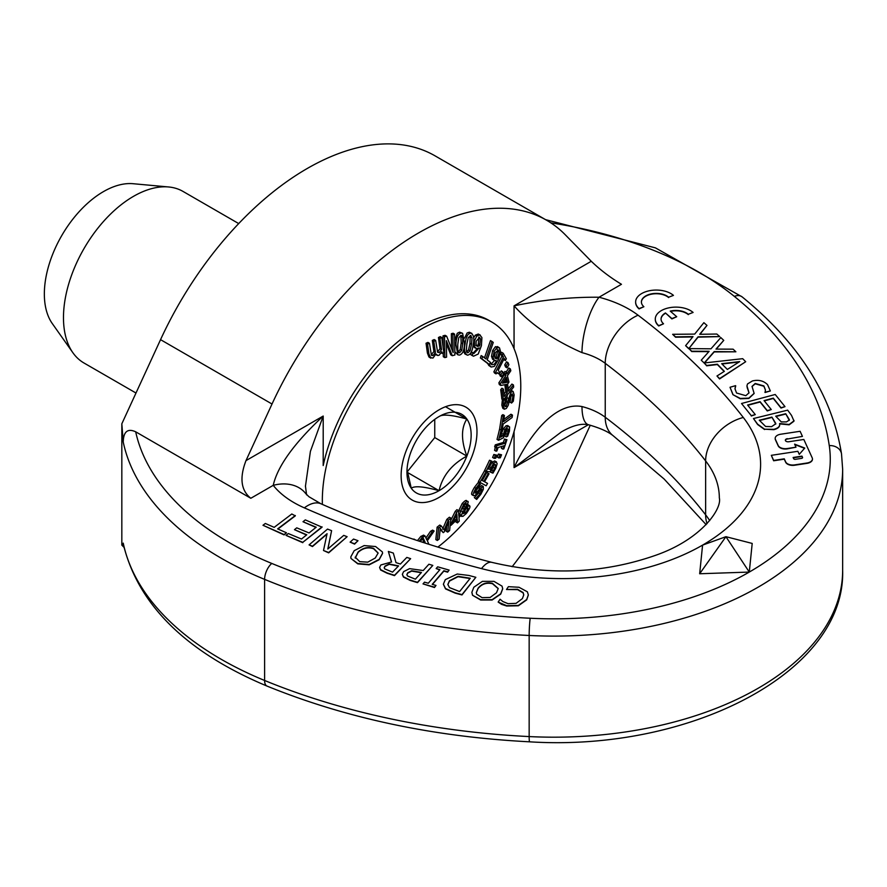 <?xml version="1.0" encoding="UTF-8"?>
<svg xmlns="http://www.w3.org/2000/svg" width="887" height="887" viewBox="0 0 887 887"><rect width="100%" height="100%" fill="white"/><g stroke="black" fill="none" stroke-linecap="round" stroke-linejoin="round"><path stroke-width="1.33" d="M322.059 526.856L302.777 542.334L286.013 535.371L288.297 533.542L301.502 539.03L306.78 534.783L294.462 529.672L296.746 527.843L309.064 532.954L316.215 527.211L303.01 521.733L305.294 519.893L322.059 527.2L302.777 542.334M315.938 527.432L303.01 521.733M306.503 535.005L294.462 529.672M302.777 542.678L286.013 535.371M353.536 539.063L357.993 540.704L354.589 543.775L350.132 542.134L353.536 539.063M350.132 542.134L354.589 544.119L357.993 540.704M355.255 557.768L358.104 552.036C362.905 547.767 368.072 546.558 373.604 548.399L378.139 553.011L375.256 558.023L367.772 562.147L359.734 561.648L355.188 557.136M378.139 553.178L373.604 548.743C368.072 546.902 362.905 548.111 358.104 552.368L355.255 558.111M350.986 558.145L350.808 556.859L354.19 550.672L364.158 545.572L375.589 546.536L382.375 551.936L382.563 553.222L379.17 559.387L369.192 564.498L357.783 563.533L350.986 558.477L350.808 557.036M382.563 553.399L379.17 559.73L369.192 564.831L357.783 563.866L350.986 558.477M384.692 568.866L384.204 567.702L385.025 566.061L389.193 563.977L398.596 565.895L392.531 572.137L384.692 568.866M398.352 566.15L389.193 564.32L385.025 566.405L384.215 567.868M388.351 551.448L393.329 553.067L396.001 562.624L400.392 564.043L406.811 557.424L410.648 558.666L394.493 575.297L387.076 572.891L380.601 569.642L379.614 567.392L380.867 564.952L391.577 562.003L388.351 551.448L391.466 561.992M410.648 558.666L394.493 575.63L387.076 573.224L380.601 569.986L379.614 567.569M407.51 575.985L406.867 574.588L407.732 572.78L411.657 570.773L421.469 572.448L415.371 579.178L407.51 575.985M421.225 572.714L411.657 571.106L407.732 573.113L406.878 574.754M403.618 571.616L409.572 568.645L423.21 570.529L428.909 564.232L432.801 565.407L417.489 582.293L410.149 580.076L403.441 576.716L402.365 574.255L403.618 571.616M432.801 565.407L417.489 582.637L410.149 580.42L403.441 577.049L402.365 574.421M519.006 587.272L527.377 591.806L528.33 594.878L526.69 599.523L518.33 605.455L506.688 605.688L498.161 602.073L500.068 599.224L502.874 601.552L508.051 603.67L516.09 603.348L522.41 598.581L523.762 594.855L523.142 592.571L517.598 589.301L506.521 589.5L508.395 586.673L519.006 587.272M523.762 595.022L523.142 592.904L517.598 589.644L506.521 589.5M528.33 595.055L526.69 599.856L518.33 605.788L506.688 606.021L501.576 604.357L498.161 602.073M741.521 403.496L775.216 394.482L784.995 406.645L781.003 407.721L773.309 398.13L764.073 400.602L771.258 409.539L767.266 410.603L760.092 401.667L747.586 405.015L755.28 414.606L751.289 415.67L741.521 403.496L751.289 415.67M755.28 414.606L751.289 416.003M771.258 409.539L767.266 410.947L760.092 402.011L747.808 405.292M784.995 406.645L781.003 408.053L773.309 398.463L764.306 400.88M739.736 361.586L727.351 369.447L721.696 363.692L739.736 361.586M739.082 361.996L721.996 363.992M724.158 371.465L717.361 364.546L706.673 365.81L704.211 362.971L742.685 358.681L745.69 361.73L719.557 378.594L716.984 375.988L724.357 371.331L717.361 364.213L706.673 365.477L701.251 360.2L709.156 351.296L691.727 351.219L688.944 348.602L710.986 348.813L720.809 337.581L723.759 340.364L715.986 349.101L733.094 349.168L735.877 351.795L714.201 351.585L704.223 362.96M745.69 361.73L719.557 378.937L716.984 375.988M701.251 360.2L704.2 362.994M735.877 351.795L714.201 351.928L704.544 362.927M723.759 340.364L716.286 349.101M708.868 351.629L691.727 351.562L688.944 348.602M693.102 312.446L688.29 314.286A14.857 8.582 0 0 0 670.25 311.115L676.714 316.726L671.902 318.577L665.438 312.956A14.857 8.582 0 0 0 661.059 319.043A14.857 8.582 0 0 0 663.543 323.788L658.731 325.64A20.634 11.919 180 0 1 655.282 319.043A20.634 11.919 180 0 1 669.94 307.634A20.634 11.919 180 0 1 693.102 312.446L688.29 314.286M663.543 323.788L658.731 325.972A20.634 11.919 180 0 1 655.282 319.375A20.634 11.919 180 0 1 655.282 319.209M676.714 316.726L671.902 318.91L665.438 312.956M665.438 313.299A14.857 8.582 0 0 0 661.059 319.209M688.29 314.63A14.857 8.582 0 0 0 670.561 311.381M673.444 295.382L668.632 297.223A14.857 8.582 0 0 0 651.967 293.763A14.857 8.582 0 0 0 641.401 301.979A14.857 8.582 0 0 0 643.884 306.725L639.072 308.576A20.634 11.919 180 0 1 635.624 301.979A20.634 11.919 180 0 1 650.293 290.57A20.634 11.919 180 0 1 673.444 295.382L668.632 297.223M643.884 306.725L639.072 308.909A20.634 11.919 180 0 1 635.624 302.312A20.634 11.919 180 0 1 635.624 302.145M668.632 297.566A14.857 8.582 0 0 0 652.1 294.074A14.857 8.582 0 0 0 641.401 302.145M793.677 458.701L793.122 457.481L801.97 456.129L802.524 457.359A1.464 0.843 180 0 1 802.58 457.57A1.464 0.843 180 0 1 801.482 458.391L795.462 459.311A1.464 0.843 180 0 1 793.677 458.701M802.547 457.747A1.464 0.843 0 0 0 802.524 457.692L801.97 456.129M801.97 456.472L793.266 457.792M787.39 438.677A2.75 1.586 0 0 0 785.35 440.218A2.75 1.586 0 0 0 785.438 440.617A2.75 1.586 0 0 0 788.787 441.748L803.833 439.464L812.215 457.858A7.318 4.224 180 0 1 812.459 458.934A7.318 4.224 180 0 1 807.004 463.014L794.608 464.899A7.318 4.224 180 0 1 785.66 461.883L784.263 458.823L773.652 460.431L771.324 455.33L797.868 451.295L799.265 454.355L804.764 448.057L794.608 444.143L796.005 447.203L787.157 448.545A7.318 4.224 180 0 1 778.209 445.54L775.415 439.409A7.318 4.224 180 0 1 775.183 438.333A7.318 4.224 180 0 1 780.638 434.242L800.107 431.282L802.436 436.393L787.39 439.021A2.75 1.586 0 0 0 785.361 440.384M802.436 436.393L787.39 439.021M796.005 447.203L787.157 448.889A7.318 4.224 180 0 1 778.209 445.873L775.415 439.741A7.318 4.224 180 0 1 775.183 438.666A7.318 4.224 180 0 1 775.183 438.5M804.542 448.312L794.796 444.553M812.448 459.1A7.318 4.224 180 0 1 812.459 459.266A7.318 4.224 180 0 1 807.004 463.358L794.608 465.243A7.318 4.224 180 0 1 785.66 462.227L784.263 459.156L773.652 460.774L771.324 455.33M688.711 348.391L685.607 345.664L693.013 336.605L675.572 336.86L672.645 334.299L694.687 334.1L703.868 322.68L706.983 325.407L699.699 334.288L716.818 334.033L719.745 336.605L698.069 336.805L688.711 348.724L685.607 345.664M719.745 336.605L698.069 337.149L688.711 348.724M706.983 325.407L699.987 334.288M692.736 336.949L675.572 337.204L672.645 334.299M732.917 394.305L730.023 387.264L735.567 385.657L734.979 388.805L736.565 393.019L745.823 395.68L749.027 392.83L746.943 385.845L747.519 383.927L752.442 380.944C758.529 379.514 763.574 380.745 767.543 384.636L770.348 390.956L765.082 392.486L765.437 389.914L763.873 385.912L755.214 383.461L752.021 386.388L754.116 393.351L748.839 398.13L740.279 398.429L732.917 394.648L730.023 387.264M754.116 393.518L748.839 398.463L740.279 398.773L732.917 394.648M765.437 390.08L763.873 386.244L755.214 383.805L752.021 386.555M770.348 390.956L764.916 392.298M749.016 392.996L747.353 387.941M747.353 388.284L746.943 386.033M734.979 388.972L735.722 385.845M789.308 420.039L786.481 421.913L781.259 421.89L775.715 416.18L785.716 413.719L789.341 419.651M789.308 420.371L785.716 413.719M785.716 414.063L775.925 416.458M775.759 423.753L771.612 426.658L765.581 426.459L759.283 420.205L771.912 417.112L775.781 423.443M775.759 424.086L771.912 417.112M771.912 417.444L759.494 420.493M779.606 423.565C780.172 426.27 778.243 428.188 773.819 429.341L764.583 429.197L757.642 424.197L753.473 418.531L787.656 410.149L791.503 415.382L793.932 420.904L789.131 424.496L779.773 423.52L779.717 424.64M793.987 420.416L793.932 421.236L789.131 424.829L779.673 423.886M779.606 423.897C780.172 426.603 778.243 428.532 773.819 429.685L764.583 429.197M793.998 420.582L793.932 421.236M764.583 429.53L757.642 424.529L753.473 418.531M476.652 594.179L476.319 592.594L478.038 588.269C481.719 583.646 486.531 582.016 492.462 583.38L498.228 588.502L496.509 592.76L490.145 597.461L482.062 597.638L476.652 594.179M498.228 588.68L492.462 583.713C486.531 582.349 481.719 583.979 478.038 588.602L476.319 592.76M472.527 594.9L471.873 592.305L473.824 587.238L482.406 581.362L493.97 581.362L502.031 586.141L502.696 588.691L500.723 593.78L492.13 599.667L480.61 599.667L472.527 595.244L471.873 592.472M502.696 588.857L500.723 594.113L492.13 600.011L480.61 600L472.527 595.244M449.476 587.593L447.846 584.455L449.432 580.774L458.025 576.362L470.265 578.235L459.599 591.562L449.476 587.593M470.043 578.512L458.025 576.705L449.432 581.118L447.846 584.622M445.296 579.643L457.226 574.022L468.946 575.463L475.842 577.304L461.994 594.612L455.164 592.793L445.529 588.547L443.4 584.156L445.296 579.643M475.842 577.304L461.994 594.944L455.164 593.126L445.529 588.89L443.4 584.322M437.657 566.815L449.121 570.086L447.625 571.827L443.855 570.751L432.213 584.356L435.983 585.431L434.486 587.172L423.021 583.901L424.518 582.16L428.288 583.236L439.93 569.631L436.16 568.556L437.657 566.815M432.446 584.422L443.855 571.095L447.625 572.17L449.121 570.086M439.697 569.897L436.16 568.556M435.983 585.431L434.486 587.516L423.021 583.901M327.525 529.084L331.605 530.67L327.813 549.02L343.724 535.382L347.116 536.702L328.667 552.512L323.5 550.505L327.081 533.697L312.468 546.215L309.075 544.895L327.525 529.084M327.902 548.942L331.605 530.67M326.993 534.107L312.468 546.547L309.075 544.895M347.116 536.702L328.667 552.856L323.5 550.505M295.304 515.535L277.642 528.896L286.457 532.777L284.084 534.573L262.984 525.27L265.346 523.474L274.161 527.355L291.812 513.994L295.304 515.868L277.93 529.018M286.457 532.777L284.084 534.905L262.984 525.27M752.198 543.432L749.282 572.071L699.666 573.756L702.582 545.117L725.932 536.69L752.198 543.432M304.341 507.863A41.268 20.412 113.7 0 1 320.95 503.783L308.975 496.753L305.716 493.549A41.268 30.69 141.9 0 0 273.24 485.333A101.938 58.852 0 0 0 304.341 507.863A899.728 519.449 0 0 0 481.508 568.611A198.1 114.379 0 0 0 702.582 545.117A198.1 114.379 0 0 0 743.295 417.478A899.728 519.449 0 0 0 638.063 315.195A101.938 58.852 0 0 0 599.035 297.234C570.829 296.968 542.5 299.839 514.061 305.86C530.692 324.376 553.333 339.965 581.994 352.638A41.268 13.904 -75.3 0 1 599.035 297.234L621.454 284.295C610.079 277.387 600.011 269.715 591.274 261.277L565.23 234.733A255.888 147.741 120 0 0 546.569 220.231A255.888 147.741 120 0 0 272.021 404.017L245.976 460.63C239.357 477.938 240.976 490.478 250.821 498.272L135.689 431.803C127.661 428.166 123.504 431.581 123.238 442.036A342.559 197.768 0 0 0 264.603 579.377A12.385 5.865 -67.6 0 1 271.788 563.445A330.175 190.627 180 0 1 135.689 431.803M305.427 486.342L310.406 451.372L323.201 416.047L323.201 465.542A140.323 81.016 -60 0 1 488.792 320.307L491.708 321.992A140.323 81.016 120 0 0 383.572 359.59A140.323 81.016 120 0 0 322.325 500.8A140.323 81.016 120 0 0 322.369 504.404M512.121 566.738A255.888 147.741 120 0 0 565.23 479.645L590.265 425.239M699.666 573.756L725.932 536.69L749.282 572.071A276.522 159.649 180 0 1 530.215 618.25A522.088 301.425 180 0 1 271.788 563.445M123.16 543.531L121.829 545.117L121.829 423.798L123.238 442.036M245.976 460.63L323.201 416.047C294.151 443.223 277.498 466.318 273.24 485.333L250.821 498.272M709.711 520.625A156.833 90.552 0 0 0 705.631 514.837A858.45 495.622 0 0 0 605.233 417.245A60.671 35.025 0 0 0 581.994 406.556C554.907 401.523 529.129 435.694 514.061 467.615L561.482 431.858C572.37 425.538 581.406 423.177 588.569 424.773C599.834 427.966 608.016 431.603 613.128 435.694L664.097 479.002L706.152 524.649M581.994 406.556A41.268 13.904 104.7 0 0 588.569 424.773M123.958 547.279L121.829 545.117M121.829 423.798L160.547 339.654A255.888 147.741 -60 0 1 435.085 155.868L546.569 220.231M437.89 547.091A140.323 81.016 120 0 0 516.046 423.908A140.323 81.016 120 0 0 491.708 321.992M431.404 355.122L429.441 343.291A436.947 226.95 -175.5 0 1 427.567 344.123L428.931 354.002L430.849 358.137L429.33 357.261L432.956 358.082L435.96 353.957L437.834 355.499L439.154 355.21L441.804 351.729L442.036 353.381A383.162 199.01 4.5 0 0 443.833 352.494L441.759 337.503A436.859 226.895 -175.5 0 1 439.963 338.39L441.515 349.589L439.287 352.594L437.624 352.261L435.661 340.431A433.366 225.087 -175.5 0 1 433.821 341.295L435.406 352.438L433.1 355.465L431.836 355.565M437.424 351.862L439.996 348.713L438.444 337.515A436.859 226.895 4.5 0 0 440.24 336.628L441.759 337.503M438.444 337.515L439.963 338.39M439.996 348.713L441.515 349.589M441.238 352.915L442.036 353.381M431.215 354.733L433.887 351.562L432.313 340.42A433.366 225.087 4.5 0 0 434.142 339.555L435.661 340.431M432.313 340.42L433.821 341.295M428.931 356.962L427.412 353.126L426.048 343.247L427.567 344.123M433.887 351.562L435.406 352.438M426.048 343.247A436.947 226.95 4.5 0 0 427.922 342.415L429.441 343.291M476.663 499.436L474.334 497.629L476.663 499.436L480.843 494.292L483.348 489.325L483.326 486.575L481.608 485.533M474.334 497.629L475.842 498.505M471.939 494.702L473.68 495.766L471.939 494.702C471.052 494.081 471.873 491.642 474.423 487.395L478.104 482.65L479.623 483.526L475.942 488.271C473.381 492.562 472.549 495.001 473.458 495.578L475.099 495.478L479.734 490.334L481.874 489.081L480.166 493.815L475.964 498.35M474.445 497.474L478.647 492.939L480.399 489.602M483.326 486.575L479.867 488.582L477.273 491.797L475 493.15L476.607 488.759L480.399 484.413L479.623 483.526M475.055 491.697L478.348 487.706L481.818 485.699M448.866 521.379L447.735 532.122A435.927 296.081 -10.9 0 0 449.609 530.57L450.906 518.097A363.814 247.096 169.1 0 1 448.312 520.259L444.154 530.005L441.294 525.936A363.836 247.118 169.1 0 1 438.644 528.009L437.335 540.482A435.994 296.125 -10.9 0 0 439.143 539.063L440.274 528.319L443.234 532.655L444.398 531.723L448.866 521.379M437.335 540.482L435.827 539.606L437.125 527.133A363.836 247.118 -10.9 0 0 439.775 525.06L441.294 525.936M437.125 527.133L438.644 528.009M442.635 529.129L446.804 519.383L448.312 520.259M443.234 532.655L440.152 529.484M446.804 519.383A363.814 247.096 -10.9 0 0 449.387 517.221L450.906 518.097M446.738 526.324L446.228 531.246L447.735 532.122M490.467 471.928L491.841 470.01L493.349 470.886L491.986 472.804L490.378 472.106L492.939 473.148L495.722 468.391L497.163 463.724L496.143 461.805L493.46 463.435L490.189 469.334L488.216 469.023A369.957 299.507 -72.8 0 0 491.908 461.24L491.043 461.107A361.43 292.599 107.2 0 1 486.176 471.252L489.99 471.862L493.383 465.209L495.279 464.444M496.52 461.927L494.624 460.93L496.52 461.927M488.504 468.436L491.941 462.559L494.624 460.93M488.67 468.458L490.189 469.334M491.841 470.01L494.192 464.588L495.711 465.475L493.349 470.886M486.176 471.252L484.657 470.376A361.43 292.599 -72.8 0 0 489.524 460.22L491.908 461.24M489.524 460.22L491.043 461.107M494.957 464.333L495.711 465.475M420.305 541.525L423.166 537.965L425.061 542.079L424.496 542.877M428.931 544.296L427.357 540.748L434.12 531.003A363.57 203.722 -178.6 0 1 432.069 532.156L426.758 539.85L425.05 535.981A363.005 203.4 -178.6 0 1 423.554 536.768A363.127 173.12 -172.6 0 1 422.378 537.245L419.229 541.17M425.937 537.965L430.55 531.28A363.57 203.722 1.4 0 0 432.612 530.127L434.12 531.003M430.55 531.28L432.069 532.156M423.554 536.768L422.035 535.892A363.005 203.4 1.4 0 0 423.531 535.105L425.05 535.981M422.755 542.312L423.542 541.203L425.061 542.079M417.467 540.593L420.87 536.369A363.127 173.12 7.4 0 0 422.035 535.892M420.87 536.369L422.378 537.245M423.542 541.203L422.467 538.841M413.42 539.263A363.005 173.054 7.4 0 0 413.941 539.063L415.415 539.917M498.749 457.947L500.323 457.803A433.377 344.256 -82.4 0 0 501.554 454.787L499.98 454.931A419.562 333.29 97.6 0 1 498.749 457.947L497.23 457.071A419.562 333.29 -82.4 0 0 498.461 454.055L499.98 454.931M498.461 454.055L501.554 454.787M459.255 521.101L458.978 517.476A410.193 303.332 -21 0 0 460.586 515.835L460.497 514.693A402.443 297.6 159 0 1 458.889 516.334L458.446 510.535A361.741 267.508 159 0 1 456.772 512.231L451.006 523.762L451.117 525.248A409.04 302.478 -21 0 0 457.226 519.239L457.492 522.875A433.854 320.828 -21 0 0 459.255 521.101M457.138 518.108A400.968 296.513 159 0 1 452.503 522.687L456.827 513.983L457.138 518.108L455.563 516.533M454.831 518.008A400.968 296.513 -21 0 0 455.619 517.232M450.651 520.602L455.253 511.355A361.741 267.508 -21 0 0 456.927 509.659L458.446 510.535M455.253 511.355L456.772 512.231M450.363 523.385L451.006 523.762M450.219 524.727L451.117 525.248M458.978 513.817L460.497 514.693M457.492 522.875L455.985 522L455.874 520.591M504.814 435.872L505.856 433.599L507.375 434.475L506.333 436.748L504.77 436.049L506.289 436.925L507.663 436.216L509.448 431.06L509.626 426.969L507.63 425.505M509.626 426.969L507.697 426.514L504.903 429.663L502.862 435.972L500.29 437.302A369.857 270.435 -100.7 0 0 502.042 430.184L502.142 430.106A371.043 251.642 -109.3 0 0 503.151 424.053L512.098 417.522A433.366 293.919 -109.3 0 0 512.475 415.105L503.528 421.635A371.021 251.631 -109.3 0 0 504.415 415.515L503.217 416.391L501.111 430.029A361.43 264.282 79.3 0 1 498.538 440.285L503.517 437.701L505.435 430.86L507.087 429.075L508.428 429.208L507.375 434.475M500.778 435.384L503.384 428.787L506.178 425.638L508.118 426.082M501.355 435.085L502.862 435.972M505.856 433.599L506.909 428.332M507.785 428.842L507.087 429.075M503.86 419.418L510.956 414.229L512.475 415.105M499.558 429.175L501.111 430.029L499.558 429.175A361.43 264.282 -100.7 0 1 497.019 439.409L498.538 440.285M499.592 429.153L501.698 415.515L502.896 414.639L504.415 415.515M501.698 415.515L503.217 416.391M460.553 515.402L462.947 516.4L466.296 513.529C469.356 509.26 470.498 506.721 469.744 505.923L466.861 506.444L468.214 502.02C468.136 500.556 466.629 501.343 463.713 504.37L460.42 511.234L462.881 511.023L461.295 515.835L461.739 516.467L460.22 515.591M469.744 505.923L467.815 504.448M468.214 502.02L466.351 500.634M458.901 510.358L460.752 511.744L458.901 510.358L462.194 503.494C465.121 500.456 466.617 499.68 466.695 501.144M467.261 507.708L468.014 508.14L466.074 512.631L463.047 513.706L464.012 510.103L467.737 507.708M465.897 503.672L466.54 504.038L465.753 507.309L463.757 508.905L462.149 509.071L463.945 505.246L466.307 503.705M465.753 507.309L464.234 506.433L462.249 508.029L463.757 508.905M464.234 506.433L465.021 503.162M462.981 513.152L464.555 511.755L466.495 507.264M459.71 514.238L460.541 511.622M503.406 399.937L503.339 405.969L504.348 409.206L506.311 408.463L508.207 405.403L511.156 394.382L512.32 393.928L512.941 396.312L511.577 402.886L510.058 402.177L511.577 403.053L513.318 401.223L514.138 394.881L513.141 391.489L511.555 390.568L513.008 391.411M510.058 402.011L511.333 394.205M513.141 391.489L510.89 392.276L506.189 406.301L505.147 406.712L504.537 404.561L505.601 398.507L503.938 400.248M510.945 390.446L511.555 390.568M504.592 405.492L506.289 401.534L507.386 394.926M504.348 409.206L502.829 408.33L501.82 405.093L502.43 399.372M504.869 398.086L505.601 398.507M483.803 481.364L482.04 480.399A370.145 302.212 -60.8 0 0 486.763 472.039L486.021 471.64A361.519 295.171 119.2 0 1 479.922 482.362L486.165 485.777A434.076 354.412 -60.8 0 0 487.54 483.404L484.535 481.763A398.973 325.74 -60.8 0 0 489.07 473.758L488.327 473.348A390.435 318.777 119.2 0 1 483.803 481.364L482.284 480.488A390.435 318.777 -60.8 0 0 486.808 472.472L489.07 473.758M484.557 481.73L487.54 483.404M486.021 471.64L484.502 470.764A361.519 295.171 -60.8 0 1 478.403 481.486L479.922 482.362M486.808 472.472L488.327 473.348M484.502 470.764L486.763 472.039M510.335 368.914L506.909 373.992A410.193 170.038 -131.2 0 0 506.455 372.285L505.379 373.882A402.443 166.823 48.8 0 1 505.845 375.589L500.379 383.694A361.741 149.958 48.8 0 1 500.845 385.457L507.564 384.171L508.972 382.086A409.04 169.561 -131.2 0 0 507.397 375.833L510.823 370.755A433.854 179.85 -131.2 0 0 510.335 368.914L508.816 368.038L506.1 372.085M500.845 385.457L499.326 384.581A361.741 149.958 -131.2 0 0 498.86 382.818L504.326 374.713A402.443 166.823 -131.2 0 0 503.86 373.006L504.936 371.409L506.455 372.285M503.86 373.006L505.379 373.882M504.326 374.713L505.845 375.589M498.86 382.818L500.379 383.694M506.322 377.43A400.968 166.213 48.8 0 1 507.53 382.197L502.441 383.206L506.322 377.43M503.339 381.853L506.022 381.321A400.968 166.213 -131.2 0 0 505.39 378.816M506.022 381.321L507.53 382.197M494.137 458.357L495.711 458.213A392.985 312.18 -82.4 0 0 496.942 455.208L495.356 455.353A379.181 301.203 97.6 0 1 494.137 458.357L492.618 457.481A379.181 301.203 -82.4 0 0 493.848 454.477L496.942 455.208M493.848 454.477L495.356 455.353M501.732 376.886L503.55 373.793A392.985 133.638 -135.2 0 0 502.741 371.731L500.922 374.824A379.181 128.937 44.8 0 1 501.732 376.886L500.213 376.01A379.181 128.937 -135.2 0 0 499.403 373.948L500.922 374.824M499.403 373.948L501.222 370.855L502.741 371.731M496.077 451.195L494.558 450.319C495.445 446.948 495.478 445.784 494.636 446.804L496.155 447.68C496.997 446.66 496.964 447.824 496.077 451.195L496.897 450.951A378.006 291.346 -91.2 0 0 498.073 447.536L504.082 445.74A426.359 328.622 88.8 0 1 502.918 449.155L503.838 448.877A433.555 334.166 -91.2 0 0 506.92 439.686L506 439.952A426.614 328.822 88.8 0 1 504.903 443.312L496.809 445.729A360.931 278.196 88.8 0 1 496.155 447.68L496.554 447.735M494.636 446.804A360.931 278.196 -91.2 0 0 495.29 444.853L496.809 445.729M495.29 444.853L503.384 442.436L504.903 443.312M503.384 442.436A426.614 328.822 -91.2 0 0 504.481 439.076L506 439.952M504.481 439.076L506.92 439.686M502.918 449.155L501.399 448.279A426.359 328.622 -91.2 0 0 502.064 446.349M505.413 360.543L506.322 358.758A433.555 113.58 -138.9 0 0 503.162 353.203L502.253 354.988A426.614 111.762 41.1 0 1 503.428 357.017L495.389 372.717A360.931 94.554 41.1 0 1 496.066 373.893L497.274 372.607L498.616 373.804L499.436 372.218A378.006 99.022 -138.9 0 0 498.283 370.156L504.259 358.481A426.359 111.684 41.1 0 1 505.413 360.543L503.894 359.667M496.066 373.893L494.547 373.017A360.931 94.554 -138.9 0 0 493.871 371.841L501.909 356.142A426.614 111.762 -138.9 0 0 500.734 354.113L501.643 352.327L503.162 353.203M500.734 354.113L502.253 354.988M501.909 356.142L503.428 357.017M493.871 371.841L495.389 372.717M496.986 372.74L498.616 373.804M507.253 392.73L504.348 396.378A370.145 184.019 -126.1 0 0 503.428 389.105L502.208 390.635A361.519 179.728 53.9 0 1 503.361 399.982L513.673 387.02A434.076 215.807 -126.1 0 0 513.429 384.958L508.473 391.2A398.973 198.344 -126.1 0 0 507.597 384.226L506.377 385.756A390.435 194.109 53.9 0 1 507.253 392.73L505.745 391.854A390.435 194.109 -126.1 0 0 504.858 384.88L505.025 384.67M508.184 388.772L511.921 384.082L513.429 384.958M502.208 390.635L500.689 389.759A361.519 179.728 -126.1 0 1 501.854 399.106L503.361 399.982M504.858 384.88L506.377 385.756M500.689 389.759L501.909 388.218L503.428 389.105M504.06 393.961L505.745 391.854M472.006 355.332L473.525 356.208L478.193 354.057L481.419 345.697L481.918 337.592L479.823 334.909L476.774 336.051L474.478 340.952L474.534 346.684L476.519 348.635L479.235 347.926L473.769 353.625M473.669 337.781L475.255 335.175L478.304 334.033L480.344 335.142L478.304 334.033M475 347.759L472.982 345.708M474.312 347.46L476.519 348.635M473.115 353.059L477.184 348.746M470.742 354.623L471.352 351.928L472.871 352.804L472.261 355.499L473.525 356.208M471.352 351.928L472.937 352.826M475.875 345.553L478.182 345.032L479.701 345.908L477.383 346.429L476.064 345.231L476.097 341.34L479.557 337.304M478.182 345.032L478.947 337.947L480.466 338.823L479.701 345.908M478.947 337.947L478.67 337.138M479.29 337.193L480.466 338.823M507.054 367.839L508.872 364.745A433.377 147.364 -135.2 0 0 508.051 362.683L506.233 365.777A419.562 142.674 44.8 0 1 507.054 367.839L505.535 366.963A419.562 142.674 -135.2 0 0 504.714 364.901L506.532 361.807L508.051 362.683M504.714 364.901L506.233 365.777M473.17 344.522C474.523 338.579 473.758 334.776 470.864 333.102C467.826 333.468 465.908 337.005 465.132 343.724C463.79 349.644 464.577 353.469 467.504 355.188C470.531 354.778 472.416 351.23 473.17 344.522M471.917 333.434L469.345 332.226L471.917 333.434M464.566 338.102L467.105 332.98L469.345 332.226M463.291 350.975L464.943 353.98L467.504 355.188M470.509 335.463L472.039 337.936L471.485 344.367L470.066 350.786L467.859 352.826L466.34 350.432L466.861 343.912L468.303 337.503L471.086 335.641M466.34 351.951L468.547 349.91L469.966 343.491L470.165 335.463M467.859 352.826L467.283 352.649M499.525 347.915L496.953 347.56L494.17 351.363L493.017 357.184L494.114 360.122L496.343 360.765C495.112 364.08 493.438 365.244 491.32 364.269L490.467 362.517L489.424 364.934L491.154 367.052L494.259 366.431L498.461 359.623L500.556 351.684L499.525 347.915L497.407 346.529M492.607 359.246L494.724 360.643L492.607 359.246L491.498 356.297L492.651 350.487L495.434 346.684L498.006 347.039M491.897 364.757L491.32 364.269M495.334 352.56L498.638 349.955L499.193 352.194L497.108 358.969L495.245 358.326L494.491 356.463L495.334 352.56M495.09 358.126L497.108 358.969M495.6 358.093L497.674 351.319L499.193 352.194M497.674 351.319L497.13 349.079M491.154 367.052L488.726 365.4L488.038 363.77A361.763 21.355 -147.6 0 0 480.344 357.938L481.153 355.598L482.672 356.474L481.863 358.814A361.763 21.355 32.4 0 1 489.535 364.635L490.345 362.284A371.043 21.909 -147.6 0 0 487.207 359.9L493.261 342.437A433.366 25.579 -147.6 0 0 491.997 341.484L485.932 358.936A371.021 21.909 -147.6 0 0 482.672 356.474M487.917 364.058L489.424 364.934M491.165 364.069L494.514 360.521M464.5 343.701L462.637 333.335L461.085 333.024C457.903 333.933 456.184 337.725 455.929 344.4L457.869 354.8L459.411 355.11C462.582 354.168 464.278 350.354 464.5 343.701M454.687 340.808L457.271 333.29L459.566 332.148L462.637 333.335M457.869 354.8L454.843 351.751M460.907 335.375L462.737 337.503L462.704 343.857L461.75 350.365L459.588 352.76L457.781 350.709L457.781 344.267L458.756 337.77L460.907 335.375L461.75 335.541M458.069 351.884L460.231 349.489L461.185 342.981L460.852 335.386M459.588 352.76L458.756 352.594M480.344 357.938L481.863 358.814M484.49 357.849L490.478 340.608L491.997 341.484M488.016 363.759L489.535 364.635M453.135 352.582L446.649 336.195A434.94 175.582 -168.2 0 1 444.52 336.727L444.819 357.605A363.193 146.61 11.8 0 0 446.593 357.173L446.361 340.63L452.27 355.698A362.783 146.455 11.8 0 0 454.887 354.988L454.587 334.111A435.073 175.637 -168.2 0 1 452.869 334.576L453.135 352.582M443.178 347.759L443.012 335.851A434.94 175.582 11.8 0 0 445.13 335.319L446.649 336.195M443.012 335.851L444.52 336.727M451.572 348.602L451.361 333.7L452.869 334.576M444.819 357.605L443.3 356.729L443.245 352.782M451.361 333.7A435.073 175.637 11.8 0 0 453.08 333.235L454.587 334.111M446.405 343.712L450.751 354.822L452.27 355.698M401.124 475.532A53.652 30.978 120 0 0 458.025 480.61A53.652 30.978 120 0 0 458.025 404.738A53.652 30.978 120 0 0 401.124 475.532M168.63 186.969L133.072 183.709A83.578 48.253 120 0 0 73.931 217.781A83.578 48.253 120 0 0 44.35 293.985A83.578 48.253 120 0 0 52.311 323.589L72.911 352.76A99.056 57.189 -60 0 1 63.476 317.657A99.056 57.189 -60 0 1 98.535 227.338A99.056 57.189 -60 0 1 168.63 186.969A99.056 57.189 -60 0 1 183.044 191.437L238.703 223.579M135.988 393.03L83.988 363.005A99.056 57.189 -60 0 1 72.911 352.76M411.258 451.139A45.392 26.211 -60 0 1 439.054 416.557L439.054 416.557A45.392 26.211 -60 0 1 466.85 419.041A45.392 26.211 -60 0 1 466.85 456.106A45.392 26.211 -60 0 1 439.054 490.688A45.392 26.211 -60 0 1 411.258 488.205A45.392 26.211 -60 0 1 406.956 472.161A45.392 26.211 -60 0 1 411.258 451.139M407.033 469.589L411.258 488.205C414.728 485.688 423.997 486.519 439.054 490.688C442.524 475.82 451.793 464.289 466.85 456.106C461.063 440.407 461.063 428.055 466.85 419.041C451.793 414.872 442.524 414.041 439.054 416.557L439.054 416.557M466.85 456.106L434.752 437.579L407.233 471.817M439.054 490.688L407.288 472.35M466.85 419.041L445.518 406.723M434.752 419.385L434.752 437.579M550.805 222.837A330.175 190.627 180 0 1 734.347 296.391A522.088 301.425 180 0 1 829.267 445.596A276.522 159.649 180 0 1 749.282 572.071M514.061 431.525L514.061 467.615L588.358 424.718M591.274 261.277L514.061 305.86L514.061 348.68M545.583 219.654L655.415 247.861L742.142 296.89C799.043 343.258 832.161 395.591 841.519 453.9L842.65 469.29A288.907 166.8 0 0 1 529.162 635.48L529.162 736.576A534.473 308.576 180 0 1 264.603 680.473L264.603 579.377A534.473 308.576 0 0 0 529.162 635.48A12.385 0.865 -87.2 0 1 530.215 618.25M841.519 453.9A12.385 10.067 171.6 0 0 829.267 445.596M742.142 296.89A12.385 8.238 129 0 0 734.347 296.391M842.65 570.385A288.907 166.8 180 0 1 529.162 736.576A12.385 0.865 92.8 0 0 529.606 741.82C689.676 751.943 845.599 672.213 842.65 570.385L842.65 469.29M123.149 543.531C137.718 604.391 185.693 651.912 267.076 686.106A12.385 5.865 112.4 0 1 264.603 680.473A342.559 197.768 180 0 1 123.238 543.132M581.994 352.638A60.671 35.025 180 0 1 605.233 363.326A41.268 26.81 -52.8 0 1 638.063 315.195M613.128 435.694A41.268 26.81 127.2 0 1 605.233 417.245L605.233 363.326A858.45 495.622 180 0 1 705.631 460.918A41.268 30.757 -37.8 0 1 743.295 417.478M320.95 503.783C373.837 527.022 430.805 546.547 491.841 562.358A41.268 13.782 104.5 0 0 481.508 568.611M707.061 523.674A41.268 30.757 142.2 0 1 705.631 514.837L705.631 460.918A156.833 90.552 180 0 1 719.335 497.94C722.184 508.528 702.049 538.952 656.125 555.129C604.025 573.457 549.253 575.863 491.841 562.358M160.547 339.654L272.021 404.017M437.779 351.718L439.287 352.594M433.676 350.298L435.195 351.174M427.412 353.126L428.931 354.002M431.581 354.589L433.1 355.465M478.647 492.939L480.166 493.815M478.348 487.706L479.867 488.582M475.754 490.921L477.273 491.797M474.423 487.395L475.942 488.271M491.941 462.559L493.46 463.435M489.436 466.773L490.954 467.649M493.372 467.338L494.879 468.214M506.178 425.638L507.697 426.514M503.384 428.787L504.903 429.663M501.72 433.433L503.239 434.308M506.832 430.716L508.34 431.592M464.555 511.755L466.074 512.631M462.194 503.494L463.713 504.37M511.422 395.436L512.941 396.312M509.936 391.721L510.89 392.276M506.81 397.509L508.329 398.385M506.289 401.534L507.807 402.41M504.67 405.426L506.189 406.301M501.82 405.093L503.339 405.969M475.255 335.175L476.774 336.051M473.636 340.464L474.478 340.952M473.026 345.808L474.534 346.684M478.503 343.724L480.022 344.599M464.522 343.369L465.132 343.724M470.52 337.06L472.039 337.936M469.966 343.491L471.485 344.367M468.547 349.91L470.066 350.786M496.121 356.929L497.64 357.805M488.726 365.4L490.245 366.276M491.498 356.297L493.017 357.184M492.651 350.487L494.17 351.363M495.434 346.684L496.953 347.56M459.566 332.148L461.085 333.024M454.732 343.701L455.929 344.4M461.218 336.628L462.737 337.503M461.185 342.981L462.704 343.857M460.231 349.489L461.75 350.365M267.076 686.106C346.141 718.27 433.654 736.842 529.606 741.82M306.58 494.879L305.427 485.91M437.036 355.266L435.517 354.39M472.749 355.864L471.23 354.988"/></g></svg>
